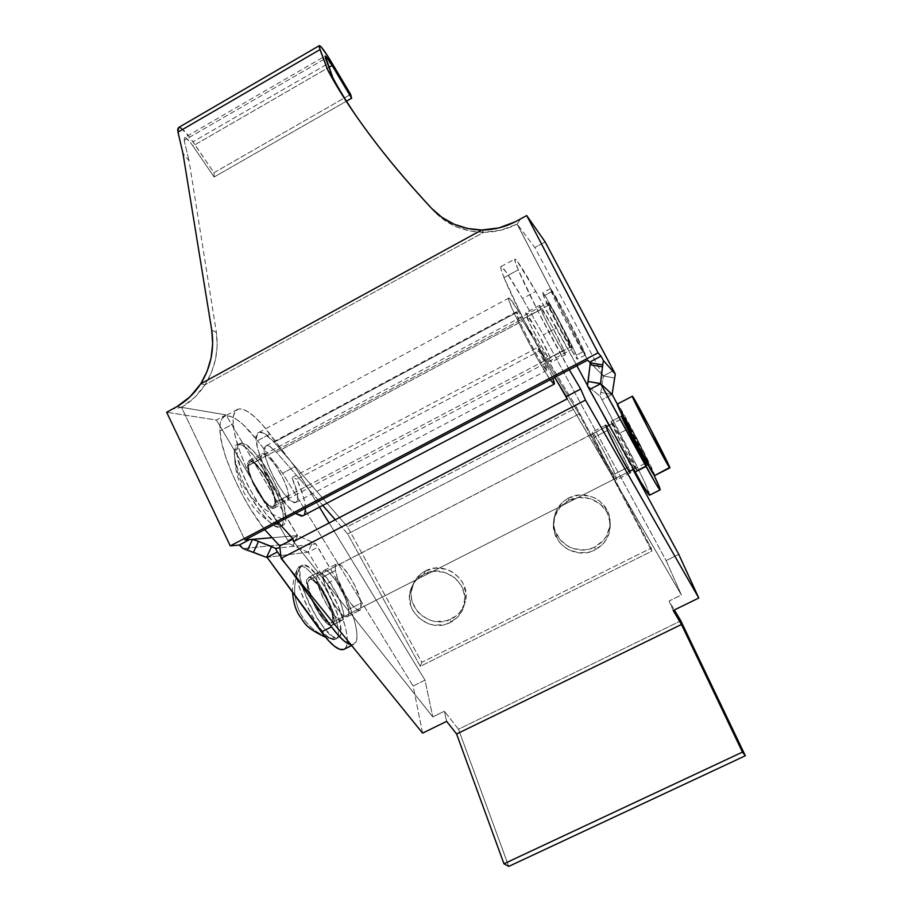 <?xml version="1.0" encoding="UTF-8"?>
<svg xmlns="http://www.w3.org/2000/svg" width="912" height="912" viewBox="0 0 912 912"><rect width="100%" height="100%" fill="white"/><g stroke="black" fill="none" stroke-linecap="round" stroke-linejoin="round"><path stroke-width="0.68" stroke-dasharray="4.56 3.42" d="M617.549 404.096L638.377 441.294L654.736 475.54C656.138 474.582 620.263 405.68 617.549 404.096L632.54 396.332L617.424 404.005M299.672 611.929C292.809 596.596 293.014 581.434 300.265 566.455C313.865 562.704 349.148 635.687 335.285 639.164C319.189 635.972 307.321 626.886 299.672 611.929C307.321 626.886 319.189 635.972 335.285 639.164L337.987 637.784C325.424 644.225 287.998 567.446 302.488 565.166L299.706 566.591C285.137 568.928 322.529 645.685 335.183 639.198L335.285 639.164C349.148 635.687 313.865 562.704 300.265 566.455L303.035 565.03C316.544 561.313 351.861 634.319 338.078 637.75L335.285 639.164L332.504 639.095C318.721 636.622 289.982 577.615 297.871 568.199L300.265 566.455C293.014 581.434 292.809 596.596 299.672 611.929M331.033 623.124L629.223 471.47L331.033 623.124L327.761 622.212L323.338 618.062L313.842 602.935L308.313 586.849L308.233 581.651L309.761 579.553C301.097 581.024 323.441 626.852 331.033 623.124L331.056 623.124C339.526 621.38 318.014 576.897 310.012 579.496L313.352 580.648L317.729 584.888L326.941 599.651L332.447 615.395L332.663 620.707L331.033 623.124L629.223 471.481M633.612 469.247L645.764 463.068M646.699 462.589L647.657 462.099C646.608 462.498 622.144 415.427 624.412 417.388L310.012 579.496L624.469 417.422C626.088 418.186 649.732 463.718 647.657 462.099L646.699 462.589L647.691 461.791L643.633 452.797L624.469 417.422L634.513 438.683L647.657 462.099M303.035 565.03L301.154 566.067L299.991 568.484L300.048 577.079L303.308 589.597L309.282 604.075L317.034 618.154L325.276 629.519L332.675 636.371L335.684 637.773L338.078 637.75L339.777 636.325L340.723 633.578L340.279 624.652L336.904 612.385L331.124 598.603L323.794 585.242L315.928 574.195L308.644 567.082L303.035 565.03M348.544 609.501C346.651 595.126 329.654 567.503 324.284 570.251C322.757 570.821 322.255 573.089 322.791 577.034L335.491 570.502C334.921 566.557 335.377 564.323 336.847 563.776C342.023 561.131 358.986 588.821 361.038 603.14L348.544 609.501L361.038 603.14C361.733 607.358 361.3 609.763 359.75 610.356C354.688 613.206 337.201 584.569 335.491 570.502L322.791 577.034C324.319 591.181 341.852 619.727 347.107 616.774C348.715 616.159 349.193 613.742 348.544 609.501L348.623 614.779L346.731 616.854L345.124 616.558L340.86 613.309L333.165 602.9L324.706 584.74L322.574 574.104L323.669 570.604L324.923 570.148L328.594 571.915L335.821 580.34L344.953 597.531L348.544 609.501M275.789 502.09C274.774 487.954 255.246 457.243 249.238 460.537L247.517 466.135L260.581 459.146L262.177 453.617C267.98 450.437 287.44 481.251 288.637 495.319L275.789 502.09L288.637 495.319C289.036 498.75 288.511 500.756 287.063 501.326C281.443 504.769 261.356 472.918 260.581 459.146L247.517 466.135C248.087 479.974 268.242 511.723 274.079 508.166C275.572 507.574 276.142 505.544 275.789 502.09L275.39 506.867L274.398 508.018L270.989 507.585L266.11 503.561L257.731 492.161L252.727 482.733L249.124 473.579L247.528 463.421L249.181 460.549L252.727 461.312L255.029 463.011L263.032 472.484L272.517 490.36L275.789 502.09M269.986 434.032L257.56 440.69C243.401 422.575 232.514 414.401 224.899 416.191C221.137 417.685 219.473 422.632 219.906 431.023L233.198 423.841C232.651 415.496 234.19 410.617 237.838 409.18C245.225 407.527 255.941 415.815 269.986 434.032L294.827 466.739L319.462 507.118L294.827 466.739L282.595 473.225L294.827 466.739L262.451 424.798L255.269 417.411L248.714 412.156L243.014 409.294L238.431 408.998L235.159 411.346L233.369 416.339L233.198 423.841L219.906 431.023C220.681 453.424 242.421 501.611 264.662 529.587L250.173 508.474L240.7 491.693L232.48 474.479L226.051 457.961L221.776 443.175L219.906 431.023L220.202 423.464L222.118 418.403L225.515 415.986L230.223 416.214L236.037 419.007L242.695 424.194L257.56 440.69L269.986 434.032M628.345 467.047L630.032 471.071L628.345 467.047L615.007 473.841L628.345 467.047L615.771 441.978L606.799 426.463C610.538 431.672 623.455 456.011 628.345 467.047M593.906 437.441C599.218 450.152 615.737 480.521 616.843 479.655L615.007 473.841C609.467 460.799 593.495 431.467 592.253 432.083L593.906 437.441L607.495 430.453L593.906 437.441L606.651 463.148L616.717 479.609L613.502 470.489L602.547 448.761L593.29 433.132L592.481 432.197L592.253 433.063L593.906 437.441M563.901 350.14L565.383 354.734C564.437 355.726 545.843 321.56 540.827 309.544L526.805 317.034C531.605 329.129 550.278 363.181 551.464 362.053L550.153 357.39L563.901 350.14L550.153 357.39C545.068 344.896 527.033 311.995 525.665 312.805L526.805 317.034L540.827 309.544L539.528 305.395C540.656 304.711 558.623 337.725 563.901 350.14L551.327 324.968L539.516 305.395L544.008 316.464L553.698 335.354L564.026 353.149L565.451 354.722L563.901 350.14M503.994 277.567C511.666 297.05 536.461 345.887 554.747 377.397L523.442 319.177L503.994 277.567L518.255 269.861L503.994 277.567L501.623 271.183L500.745 267.49L501.338 266.578L506.627 272.734L522.519 298.577L535.789 291.452L576.886 365.78L556.434 327.932L543.381 334.864L556.434 327.932L535.789 291.452L522.519 298.577C510.811 278.274 503.686 267.604 501.155 266.532C500.107 266.543 501.053 270.226 503.994 277.567M569.316 369.759C551.236 338.056 526.292 289.195 518.255 269.861C515.189 262.576 514.106 258.962 515.006 259.031C517.275 260.239 524.206 271.046 535.789 291.452L517.036 260.957L515.177 259.076L514.721 259.92L518.255 269.861L538.069 311.368L569.316 369.759M673.204 610.527L669.1 601.031L681.401 594.966L666.125 560.618L678.767 554.348L666.125 560.618L543.381 334.864L522.519 298.577L543.381 334.864L666.125 560.618L681.401 594.966L567.23 398.818L681.378 595L669.1 601.031L674.378 609.957L669.1 601.031L673.204 610.527M680.831 620.844L458.497 729.224L444.406 711.246L432.812 716.935L293.504 541.523L432.778 716.935L444.406 711.246L446.652 721.346L444.406 711.246L458.497 729.224L508.748 866.4L458.497 729.224L680.831 620.844M422.587 733.123L413.113 686.006L425.003 680.113L432.778 716.935L425.003 680.113L413.113 686.006L282.595 473.225L257.56 440.69L282.595 473.225L413.113 686.006L422.587 733.123M587.488 385.411L600.586 409.636L587.488 385.411M609.045 425.3L632.962 469.577L609.045 425.3M550.153 357.39L537.692 332.207L525.654 312.805L529.918 323.977L539.551 342.844L550.027 360.536L551.543 362.041L550.153 357.39M567.207 398.852L681.401 594.966L567.23 398.818M329.129 522.952L425.003 680.113L329.129 522.952M278.228 522.473C256.158 494.338 234.281 446.116 233.198 423.841L235.193 435.947L239.571 450.71L246.08 467.229L254.334 484.454L263.807 501.281L278.228 522.473M288.637 495.319L288.751 498.077L287.371 501.19L284.042 500.711L279.243 496.63L270.921 485.184L262.268 466.579L260.581 459.146L260.558 456.467L262.132 453.64L265.586 454.438L267.854 456.171L275.777 465.701L283.301 479.051L286.87 487.943L288.637 495.319M361.038 603.14L360.525 609.843L357.812 610.105L351.154 603.949L345.979 596.345L337.474 578.174L335.491 570.502L335.24 567.572L336.254 564.118L337.474 563.684L341.065 565.486L348.224 573.967L355.384 586.701L361.038 603.14M432.812 716.935L293.47 541.523M425.425 570.935C419.497 574.047 415.302 578.675 412.851 584.82C403.286 606.537 430.658 630.591 451.565 618.86L450.323 622.486C429.233 634.319 401.599 610.037 411.255 588.126C413.729 581.936 417.958 577.262 423.943 574.115L425.425 570.935L420.979 573.785L414.242 581.788L411.221 591.763L411.266 597.029L412.349 602.205L417.457 611.519L421.264 615.304L430.703 620.422L435.97 621.562L446.606 620.764L456.023 616.045L459.819 612.408L464.858 603.265L465.895 598.112L465.884 592.834L462.726 582.7L459.716 578.242L451.372 571.402L446.367 569.282L435.674 568.051L425.425 570.935L423.943 574.115L415.644 580.705L410.628 589.95L409.613 595.137L410.753 605.671L412.862 610.607L419.748 618.895L429.278 624.059L434.591 625.21L445.318 624.412L450.323 622.486L458.656 615.976L463.741 606.754L464.778 596.231L461.597 586.006L454.678 577.649L445.079 572.462L434.283 571.22L423.943 574.115C443.631 562.943 470.478 583.669 464.174 605.18C462.122 612.944 457.505 618.724 450.323 622.486L451.565 618.86C458.668 615.121 463.239 609.398 465.28 601.703C471.527 580.374 444.942 559.843 425.425 570.935M568.746 497.975C559.455 503.128 554.439 510.902 553.698 521.311C552.182 541.534 576.84 556.901 594.909 546.972L595.012 549.982C576.772 559.991 551.885 544.487 553.413 524.081C554.154 513.581 559.216 505.727 568.598 500.528L568.746 497.975L564.118 500.927L557.084 509.17L554.941 514.129L553.801 524.799L554.838 530.1L559.945 539.63L568.37 546.55L573.443 548.682L584.353 549.913L589.779 548.944L594.909 546.972L603.493 540.303L606.628 535.868L609.957 525.62L608.999 514.881L606.925 509.831L600.005 501.383L595.411 498.305L590.303 496.162L579.325 494.965L568.746 497.975L568.598 500.528L559.957 507.323L554.667 516.83L553.55 522.154L554.564 532.95L559.717 542.56L563.616 546.459L568.222 549.548L578.789 552.854L589.836 551.977L595.012 549.982L603.687 543.256L609.045 533.771L610.265 522.975L607.141 512.498L600.153 503.983L590.36 498.704L579.28 497.496L568.598 500.528C585.162 491.374 608.293 503.196 610.128 521.767C611.12 534.307 606.081 543.712 595.012 549.982L594.909 546.972C605.876 540.759 610.869 531.434 609.889 519.019C608.065 500.608 585.151 488.912 568.746 497.975M302.693 515.907C307.8 512.248 305.885 500.015 296.924 479.21L540.041 350.63L537.407 347.632L292 477.557L296.924 479.21L292 477.557C298.053 491.671 299.353 499.947 295.887 502.387C286.699 507.471 255.485 447.632 266.304 445.672C268.584 445.033 271.958 447.245 276.416 452.284L269.428 446.185L266.19 445.717L265.153 446.641L264.697 453.731L268.276 465.872L275.071 480.088L283.37 492.776L291.053 500.768L293.14 502.022L296.263 502.216L297.745 499.377L297.46 493.882L292 477.557L537.407 347.632C544.453 361.756 547.622 369.326 546.904 370.352C544.544 371.857 512.213 310.114 516.283 311.893L522.736 320.842L276.416 452.284L322.745 505.396L276.416 452.284L522.736 320.842L579.052 413.934L347.654 533.953L420.307 666.341L421.8 662.34L420.307 666.341L651.852 551.133L651.214 548.101L421.8 662.34L347.438 526.76L576.692 407.641L518.609 311.459L274.17 442.252L347.438 526.76L274.17 442.252C267.524 434.682 262.496 431.376 259.076 432.322C246.183 433.895 275.846 500.563 295.454 513.445L288.431 506.821L280.212 496.231L272.038 483.086L264.879 468.893L257.788 449.274L256.249 439.493L257.458 433.622L259.031 432.334L263.864 433.154L274.17 442.252L518.609 311.459C513.365 302.795 510.15 298.327 508.964 298.042C503.857 295.249 537.692 362.44 550.198 379.791L538.205 360.058L522.964 331.501L511.575 307.321L509.021 300.424L508.668 298.646L508.953 298.042L509.842 298.612L518.609 311.459L576.692 407.641L651.214 548.101L421.8 662.34L347.438 526.76L576.692 407.641L651.214 548.101L651.852 551.133L420.307 666.341L347.654 533.953L579.052 413.934L651.852 551.133L579.052 413.934L522.736 320.842L516.249 311.904L519.589 321.708L528.31 339.526L540.702 361.802L547.006 370.318L544.897 363.489L537.407 347.632L540.041 350.63L296.924 479.21L303.787 497.895L305.566 508.132M347.654 533.953L335.274 519.749L347.654 533.953M304.733 513.969L303.559 515.451M540.041 350.63L552.877 378.377L540.041 350.63M584.056 351.28L576.373 355.315C570.661 341.225 544.179 292 542.72 292.798L543.563 295.99L551.384 291.794L550.449 288.659C551.714 287.953 578.151 337.269 584.056 351.28L585.265 355.087C584.341 356.432 556.571 304.585 551.384 291.794L543.563 295.99L542.617 292.832L544.35 294.747L557.414 317.41L572.725 347.301L577.627 359.02L572.303 351.496L563.046 335L543.563 295.99C548.557 308.86 576.373 360.616 577.49 359.168L576.373 355.315L584.056 351.28L585.037 353.719L585.379 354.95L584.045 353.617L580.192 347.335L567.481 324.216L554.986 299.638L550.369 288.682L564.973 313.386L584.056 351.28M234.464 450.847L237.017 449.479L240.027 443.506C251.222 437.589 286.984 496.231 285.889 518.141L283.381 519.452C284.555 497.507 248.771 438.9 237.508 444.862L234.464 450.847C234.27 465.793 238.602 479.484 247.448 491.91C256.466 504.199 268.447 513.388 283.381 519.452C283.142 527.501 279.391 529.006 272.141 523.978C256.853 513.627 233.084 468.038 234.418 451.657L234.464 450.847C235.763 422.233 284.795 492.058 283.381 519.452C268.447 513.388 256.466 504.199 247.448 491.91C238.602 479.484 234.27 465.793 234.464 450.847C231.625 471.23 269.428 533.543 280.212 526.737C282.298 525.95 283.358 523.522 283.381 519.452L285.889 518.141L284.111 506.787L279.061 492.275L271.491 476.691L262.485 462.202L253.274 450.859L245.18 444.349L241.942 443.289L239.434 443.791L237.77 445.877L237.017 449.479L237.223 454.484L240.517 467.924L247.186 484.101L256.169 500.346L265.973 513.992L274.979 522.827L278.73 525.016L281.785 525.597L284.042 524.605L285.422 522.074L285.889 518.141C285.866 522.2 284.818 524.628 282.754 525.403C272.038 532.175 234.247 469.817 237.017 449.479L234.464 450.847M248.372 465.428L548.625 305.132L548.009 302.841C548.99 302.214 567.595 336.813 571.516 346.526L275.025 502.877C275.812 491.101 256.067 458.679 250.025 462.019L248.372 465.428L249.614 462.224L250.948 461.894L254.767 463.763L259.601 468.7L267.159 480.088L272.927 492.856L274.808 500.072L274.729 504.986L272.688 506.787L268.937 505.168L264.047 500.312L258.769 492.936L251.94 479.746L249.17 471.572L248.372 465.428C247.072 476.737 267.433 510.264 273.326 506.673L275.025 502.877L571.516 346.526L572.257 349.136C571.448 350.083 552.182 314.252 548.625 305.132L248.372 465.428M548.625 305.132L562.157 332.23L572.348 349.045L558.224 319.964L549.104 304.141L547.93 302.875L548.625 305.132M341.886 620.342C333.769 624.401 309.077 573.865 318.402 572.383L308.666 577.399C299.136 578.995 323.76 629.485 332.093 625.313L341.886 620.342L338.352 619.316L333.53 614.722L328.16 607.232L323.099 598.021L319.143 588.548L316.931 580.328L316.783 574.64L318.687 572.303L322.301 573.625L327.077 578.322L337.178 594.578L341.031 603.755L343.288 611.861L342.992 619.453L332.093 625.313L330.497 625.29L326.177 622.474L320.944 616.341L315.609 607.837L311.015 598.306L307.914 589.266L306.991 579.679L308.963 577.319L312.645 578.607L320.066 586.667L327.579 599.492L332.743 612.932L333.883 622.645L332.105 625.313C341.407 623.386 317.798 574.526 308.963 577.319L318.687 572.303C327.305 569.624 350.995 618.518 341.897 620.331L332.105 625.313M636.701 470.501L647.258 465.131L636.701 470.501L625.803 446.869L611.222 421.355C608.441 419.338 635.299 471.151 636.701 470.501L636.713 470.501C639.255 472.108 613.388 422.142 611.291 421.401L622.064 444.874L636.143 469.919L636.701 470.501L647.269 465.143M621.631 416.066L611.291 421.401L621.631 416.066M649.504 495.227C651.681 495.991 635.55 462.373 619.829 433.086L629.964 427.876L653.687 474.434M353.56 644.522L350.995 644.704L353.56 644.522L351.633 645.491L355.999 641.991L356.991 637.009L356.524 629.896L354.643 621.072L347.198 600.256L336.266 578.778C352.853 606.355 362.577 641.786 353.56 644.522M483.713 232.298C495.364 232.252 506.502 229.528 517.127 224.124L587.636 360.137L517.127 224.124L500.802 230.223L483.713 232.298L481.65 230.018L483.713 232.298L469.805 230.975L456.638 226.985L444.748 220.522L434.636 211.892C447.667 225.093 464.026 231.899 483.713 232.298L205.04 384.761L200.754 383.815L205.04 384.761C215.095 368.459 218.88 351.063 216.406 332.561L189.092 160.911L182.924 153.239L189.092 160.911L216.406 332.561L211.744 330.155L216.406 332.561L217.17 345.956L215.506 359.499L211.413 372.62L205.04 384.761L483.713 232.298M181.534 407.299C191.018 401.747 198.862 394.235 205.04 384.761L194.53 397.507L181.534 407.299L244.872 539.984L181.534 407.299L172.3 409.169L181.534 407.333L244.872 539.984L181.534 407.299L177.065 406.547L225.959 414.892L216.429 420.056L287.907 540.52L297.358 535.595L225.959 414.892L181.522 407.345L244.872 539.984M653.687 474.445L617.321 404.141L629.964 427.876L619.829 433.086L602 399.741L612.169 394.463L602 399.741L600.187 396.298L603.356 376.063L590.269 362.782L603.356 376.063L614.642 377.978L603.288 375.972L534.854 247.54L545.171 241.942L534.854 247.54L517.161 224.135L520.558 218.937L517.161 224.135L587.67 360.126L517.184 224.124L534.854 247.54L603.288 375.972L589.631 362.121L603.288 375.972L613.502 370.648L603.288 375.972L600.86 392.456L612.1 394.394L600.86 392.456L600.187 396.298L587.431 385.742L600.187 396.298L636.736 465.872L645.286 483.748L649.618 495.17M297.586 535.583L292.98 545.49L308.005 552.205L312.611 542.309L297.586 535.583L271.48 537.772L297.586 535.583L225.959 414.892L216.429 420.056L166.645 412.258L216.429 420.056L287.907 540.52L289.628 543.86L243.105 548.568L289.628 543.86L287.907 540.52L297.586 535.583L312.611 542.309L308.005 552.205L289.628 543.86L292.98 545.49L297.586 535.583M266.543 557.403L308.245 552.182L326.827 583.623L336.266 578.778L317.695 547.28L308.245 552.182L267.102 557.357L308.245 552.182L317.695 547.28L315.962 543.94L312.611 542.309L315.962 543.94L279.973 547.827L315.962 543.94L336.266 578.778L326.827 583.623L308.245 552.182L266.543 557.403M271.468 537.761L297.358 535.595L271.468 537.761M240.985 546.117L243.105 548.568M344.394 649.139C352.545 644.818 342.946 610.356 326.827 583.623L337.748 605.078L345.101 625.906L346.925 634.752L347.324 641.9L346.252 646.916L344.405 649.139M280.942 556.822L289.993 569.35L280.942 556.822M614.654 377.933L615.304 374.148M615.315 374.114L613.514 370.682M646.505 462.692L623.192 418.015C627.878 425.38 643.12 454.586 646.505 462.692M181.249 128.284L189.685 137.199L213.978 172.733L214.103 177.019L191.03 143.23L186.071 138.02L184.292 137.803L184.19 140.357L189.092 160.911L184.19 140.357L325.561 58.402L184.19 140.357L184.532 137.609L325.117 56.065M184.532 137.609C186.128 137.37 188.932 140.152 192.968 145.954L328.867 67.351L192.968 145.954L214.103 177.019L213.978 172.733L350.641 94.369L213.978 172.733L192.979 141.805L331.216 61.777L192.979 141.805C186.094 131.909 181.294 127.156 178.57 127.543L179.379 127.452M214.103 177.019L346.492 101.175L214.103 177.019M431.661 208.415L434.636 211.892L431.661 208.415M358.815 119.791L375.676 142.956C392.422 165.004 412.076 187.975 434.636 211.892C410.936 186.766 390.461 162.701 373.19 139.696L358.268 119.016M358.234 118.97C348.019 104.116 339.583 90.448 332.948 77.942M309.761 579.553L606.001 426.873M609.216 425.22L622.463 418.391M623.398 417.913L624.412 417.388M299.706 566.591L302.488 565.166M335.183 639.198L337.987 637.784M332.504 639.095L325.493 637.203M292.581 592.333C292.125 588.628 293.573 575.461 297.871 568.199M324.284 570.251L336.847 563.776M249.238 460.537L262.177 453.617M237.838 409.18L224.899 416.191M630.352 472.792L616.843 479.655M565.383 354.734L551.464 362.053M501.155 266.532L515.006 259.031M539.528 305.395L525.665 312.805M605.579 425.209L592.253 432.083M274.079 508.166L287.063 501.326M347.107 616.774L359.75 610.356M412.851 584.82L411.255 588.126M553.698 521.311L553.413 524.081M508.964 298.042L259.076 432.322M266.304 445.672L516.283 311.893M295.887 502.387L546.904 370.352M609.889 519.019L610.128 521.767M465.28 601.703L464.174 605.18M550.449 288.659L542.72 292.798M237.508 444.862L240.027 443.506M272.141 523.978C263.671 517.788 257.344 512.031 253.171 506.684L243.994 492.708L237.77 477.227C235.752 470.729 234.646 462.213 234.418 451.657M250.025 462.019L548.009 302.841M273.326 506.673L572.257 349.136M280.212 526.737L282.754 525.403M585.265 355.087L577.49 359.168M318.402 572.383L308.666 577.399M621.631 415.986L611.222 421.355M353.309 644.602L351.61 645.457M431.992 208.768L425.163 201.392M377.944 145.601L375.641 142.933"/><path stroke-width="1.37" d="M632.369 396.275L617.424 404.005C613.719 400.71 653.072 476.44 654.634 475.574L669.796 467.89C668.758 468.494 629.234 392.673 632.438 396.241L632.54 396.332C634.889 398.339 672.338 470.227 669.807 467.902L654.645 475.585L653.915 474.753L633.566 438.056L620.969 412.851L617.549 404.096M629.223 471.47L633.612 469.247L629.223 471.47M645.764 463.068L646.711 462.589M669.807 467.902L649.059 430.122L632.54 396.332L649.481 426.941L669.739 467.377L654.634 475.574M630.032 471.071L630.352 472.792C629.462 473.545 613.001 443.084 607.495 430.453L605.682 425.152L606.799 426.463L605.568 425.243L607.495 430.453L617.891 451.497L628.402 470.227L630.249 472.735L630.032 471.071M566.295 396.583L580.693 389.071L569.316 369.759L580.693 389.071L566.295 396.583L567.23 398.818L293.504 541.523L567.207 398.852L554.747 377.397L566.295 396.583M678.767 554.348L698.786 598.01L673.204 610.527L681.469 624.481L456.604 734L446.652 721.346L422.587 733.123L281.101 558.372L585.493 400.117L580.693 389.071L585.493 400.117L698.786 598.01L673.204 610.527L681.469 624.481L742.459 752.115L503.96 863.789L508.748 866.4L745.355 755.752L742.459 752.115L745.355 755.752L680.831 620.844L674.378 609.957L680.831 620.844L745.355 755.752L508.748 866.4L503.96 863.789L456.604 734L681.469 624.481L742.459 752.115L503.96 863.789L456.604 734L446.652 721.346L422.587 733.123L281.101 558.372L585.493 400.117L698.786 598.01L678.767 554.348L632.962 469.577L678.767 554.348M293.504 541.523L293.174 539.038L279.779 546.026L281.101 558.372L279.779 546.026L293.174 539.038L278.228 522.473L293.174 539.038L293.482 541.523M576.886 365.78L587.488 385.411L576.886 365.78M600.586 409.636L609.045 425.3L600.586 409.636M319.462 507.118L329.129 522.952L319.462 507.118M264.662 529.587L279.779 546.026L264.662 529.587M335.274 519.749L322.745 505.396L335.274 519.749M305.566 508.132L304.733 513.969M303.559 515.451L301.37 516.089L295.454 513.445L302.693 515.907L554.086 384.203L550.198 379.791L554.279 384.134L552.877 378.377C554.336 382.253 554.747 384.191 554.086 384.203M647.258 465.131C646.106 465.656 619.168 413.797 621.699 415.952L632.78 439.39L647.258 465.131M653.687 474.434C658.498 484.5 660.63 489.653 660.106 489.881L649.504 495.227L660.049 489.869C658.817 488.992 654.143 481.194 646.027 466.465L635.128 471.994C643.302 486.677 648.079 494.418 649.447 495.216L640.623 481.718L589.471 389.572L600.655 383.747L646.027 466.465L635.128 471.994L587.431 385.742L590.075 364.709L602.536 366.806L600.495 383.587L588.126 381.478L590.269 362.782L602.741 364.88L603.368 360.468L615.315 374.114L612.1 394.394L600.495 383.587L602.741 364.88L602.536 366.806L590.075 364.709L590.269 362.782L602.741 364.88L603.368 360.468L600.974 356.17L589.631 362.121L587.636 360.137L244.895 539.961L249.614 539.585L239.183 545.057L230.257 545.889L598.078 352.83L600.974 356.17L598.078 352.83L230.257 545.889L166.645 412.258L177.065 406.547L190.163 396.674L200.754 383.815C194.53 393.368 186.629 400.949 177.065 406.547L166.645 412.258L230.257 545.889L239.183 545.057L240.985 546.117M331.523 626.84L321.434 631.959C331.079 644.841 338.42 650.712 343.482 649.561L351.633 645.491L343.733 649.481L339.697 649.321L334.408 646.243L328.195 640.338L267.102 557.357L277.43 551.965L280.942 556.822L277.43 551.965L267.102 557.357L321.434 631.959L331.523 626.84L338.238 635.254L344.394 641.193L350.995 644.704C345.979 643.644 339.492 637.682 331.523 626.84L289.993 569.35L331.523 626.84M515.348 221.753C504.632 227.213 493.403 229.961 481.65 230.018L498.887 227.92L515.348 221.753L526.737 215.563L598.078 352.83L526.737 215.563L515.348 221.753M613.514 370.682L545.171 241.942L615.315 374.114L603.368 360.468L600.974 356.17L589.631 362.121L587.636 360.137L244.895 539.961L271.468 537.761L249.614 539.585L239.183 545.057L243.105 548.568L266.543 557.403L253.468 552.33L258.529 541.42L271.594 546.539L266.543 557.403L271.594 546.539L275.401 548.317L279.973 547.827L275.401 548.317L277.43 551.965L275.401 548.317L258.529 541.42L253.468 552.33L247.483 550.301L252.556 539.357L258.529 541.42L252.556 539.357L249.614 539.585L271.48 537.772L252.556 539.357L247.483 550.301L243.105 548.568M332.948 77.942L325.174 56.031C326.097 56.191 328.4 59.348 332.105 65.482L351.633 98.234L346.492 101.175L351.633 98.234L350.641 94.369L331.216 61.777C324.911 51.3 320.967 45.919 319.382 45.611L319.998 49.579L177.977 132.137L319.998 49.579L327.545 69.631C337.406 88.407 351.12 109.668 368.687 133.414C386.369 157.252 407.356 182.252 431.661 208.415L442.001 217.421L454.13 224.227L467.525 228.49L481.65 230.018L200.754 383.815L207.092 371.378L211.094 357.914L212.644 343.972L211.744 330.155L182.924 153.239L177.977 132.137L182.924 153.239L211.744 330.155C214.502 349.262 210.832 367.148 200.754 383.815L481.65 230.018C461.837 229.459 445.284 222.38 431.992 208.768L425.152 201.381C407.63 182.183 391.898 163.601 377.956 145.612C355.919 117.01 339.116 91.679 327.545 69.631L332.948 77.942L325.561 58.402L325.071 56.145L326.2 56.761L332.105 65.482L328.867 67.351L332.105 65.482L351.633 98.234L350.641 94.369L328.229 56.875L321.172 46.911L319.2 45.782L319.246 47.082L327.545 69.631L332.948 77.942C339.709 90.664 348.327 104.618 358.815 119.791M545.171 241.942L526.737 215.563L545.171 241.942M653.687 474.445L659.957 488.604L660.106 489.881L658.703 488.262L655.774 483.634L600.655 383.747L612.169 394.463L617.321 404.141L612.1 394.394L614.654 377.933M589.631 362.121L590.269 362.782L589.631 362.121M623.192 418.015L621.767 415.997L623.192 418.015M589.471 389.572L587.431 385.742L588.126 381.478L600.655 383.747L589.471 389.572M612.1 394.394L600.495 383.587L612.1 394.394M177.977 132.137L177.692 129.413L178.57 127.543L177.977 132.137M179.379 127.452L181.249 128.284M606.001 426.873L609.216 425.22M622.463 418.391L623.398 417.913M629.223 471.481L633.612 469.247M325.493 637.203C303.548 626.932 304.768 622.235 299.17 615.395C295.488 609.535 293.288 601.852 292.581 592.333M351.61 645.457L343.482 649.561M649.447 495.216L660.049 489.869M319.28 45.668L178.57 127.543"/></g></svg>

